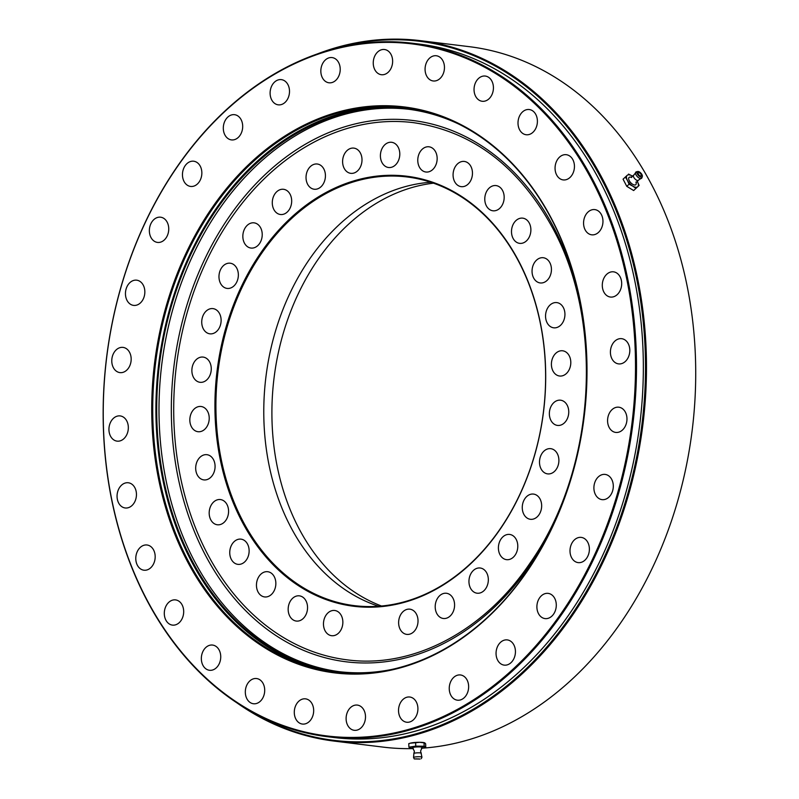 <?xml version="1.0" encoding="UTF-8"?>
<svg xmlns="http://www.w3.org/2000/svg" width="799" height="799" viewBox="0 0 799 799"><rect width="100%" height="100%" fill="white"/><g stroke="black" fill="none" stroke-linecap="round" stroke-linejoin="round"><path stroke-width="1.2" d="M490.986 210.277A12.704 9.648 -83 0 0 492.923 210.786A12.704 9.648 -83 0 0 503.839 200.659A12.704 9.648 -83 0 0 497.967 186.087A12.704 9.648 -83 0 0 496.029 185.578A12.704 9.648 -83 0 0 485.113 195.705A12.704 9.648 -83 0 0 490.986 210.277M198.082 381.782A12.704 9.648 -83 0 0 200.02 382.302A12.704 9.648 -83 0 0 210.926 372.164A12.704 9.648 -83 0 0 205.063 357.592A12.704 9.648 -83 0 0 203.116 357.083A12.704 9.648 -83 0 0 192.209 367.21A12.704 9.648 -83 0 0 198.082 381.782M196.035 431.19A12.704 9.648 -83 0 0 197.972 431.71A12.704 9.648 -83 0 0 208.889 421.582A12.704 9.648 -83 0 0 203.016 407.011A12.704 9.648 -83 0 0 201.078 406.491A12.704 9.648 -83 0 0 190.162 416.619A12.704 9.648 -83 0 0 196.035 431.19M201.887 479.39A12.704 9.648 -83 0 0 203.835 479.899A12.704 9.648 -83 0 0 214.741 469.772A12.704 9.648 -83 0 0 208.869 455.2A12.704 9.648 -83 0 0 206.931 454.691A12.704 9.648 -83 0 0 196.025 464.818A12.704 9.648 -83 0 0 201.887 479.39M215.39 524.254A12.704 9.648 -83 0 0 217.328 524.773A12.704 9.648 -83 0 0 228.244 514.646A12.704 9.648 -83 0 0 222.372 500.074A12.704 9.648 -83 0 0 220.434 499.555A12.704 9.648 -83 0 0 209.518 509.682A12.704 9.648 -83 0 0 215.39 524.254M235.945 563.844A12.704 9.648 -83 0 0 237.892 564.354A12.704 9.648 -83 0 0 248.799 554.226A12.704 9.648 -83 0 0 242.926 539.655A12.704 9.648 -83 0 0 240.988 539.145A12.704 9.648 -83 0 0 230.082 549.273A12.704 9.648 -83 0 0 235.945 563.844M262.661 596.414A12.704 9.648 -83 0 0 264.599 596.933A12.704 9.648 -83 0 0 275.515 586.796A12.704 9.648 -83 0 0 269.643 572.224A12.704 9.648 -83 0 0 267.705 571.714A12.704 9.648 -83 0 0 256.789 581.842A12.704 9.648 -83 0 0 262.661 596.414M294.362 620.543A12.704 9.648 -83 0 0 296.309 621.063A12.704 9.648 -83 0 0 307.216 610.935A12.704 9.648 -83 0 0 301.343 596.364A12.704 9.648 -83 0 0 299.405 595.844A12.704 9.648 -83 0 0 288.499 605.972A12.704 9.648 -83 0 0 294.362 620.543M329.667 635.185A12.704 9.648 -83 0 0 331.615 635.704A12.704 9.648 -83 0 0 342.521 625.567A12.704 9.648 -83 0 0 336.649 610.995A12.704 9.648 -83 0 0 334.711 610.486A12.704 9.648 -83 0 0 323.805 620.613A12.704 9.648 -83 0 0 329.667 635.185M404.833 633.877A12.704 9.648 -83 0 0 406.771 634.386A12.704 9.648 -83 0 0 417.687 624.259A12.704 9.648 -83 0 0 411.815 609.687A12.704 9.648 -83 0 0 409.877 609.168A12.704 9.648 -83 0 0 398.961 619.305A12.704 9.648 -83 0 0 404.833 633.877M504.598 559.14A12.704 9.648 -83 0 0 506.546 559.66A12.704 9.648 -83 0 0 517.452 549.522A12.704 9.648 -83 0 0 511.58 534.95A12.704 9.648 -83 0 0 509.642 534.441A12.704 9.648 -83 0 0 498.736 544.568A12.704 9.648 -83 0 0 504.598 559.14M528.469 518.781A12.704 9.648 -83 0 0 530.406 519.29A12.704 9.648 -83 0 0 541.322 509.163A12.704 9.648 -83 0 0 535.45 494.591A12.704 9.648 -83 0 0 533.512 494.082A12.704 9.648 -83 0 0 522.596 504.209A12.704 9.648 -83 0 0 528.469 518.781M545.707 473.378A12.704 9.648 -83 0 0 547.645 473.887A12.704 9.648 -83 0 0 558.561 463.76A12.704 9.648 -83 0 0 552.688 449.188A12.704 9.648 -83 0 0 550.751 448.668A12.704 9.648 -83 0 0 539.834 458.806A12.704 9.648 -83 0 0 545.707 473.378M555.565 424.908A12.704 9.648 -83 0 0 557.502 425.418A12.704 9.648 -83 0 0 568.419 415.29A12.704 9.648 -83 0 0 562.546 400.718A12.704 9.648 -83 0 0 560.608 400.199A12.704 9.648 -83 0 0 549.692 410.336A12.704 9.648 -83 0 0 555.565 424.908M557.612 375.49A12.704 9.648 -83 0 0 559.55 376.009A12.704 9.648 -83 0 0 570.466 365.882A12.704 9.648 -83 0 0 564.593 351.31A12.704 9.648 -83 0 0 562.656 350.791A12.704 9.648 -83 0 0 551.739 360.918A12.704 9.648 -83 0 0 557.612 375.49M551.759 327.3A12.704 9.648 -83 0 0 553.697 327.81A12.704 9.648 -83 0 0 564.603 317.682A12.704 9.648 -83 0 0 558.741 303.111A12.704 9.648 -83 0 0 556.793 302.601A12.704 9.648 -83 0 0 545.887 312.729A12.704 9.648 -83 0 0 551.759 327.3M538.256 282.427A12.704 9.648 -83 0 0 540.194 282.946A12.704 9.648 -83 0 0 551.1 272.819A12.704 9.648 -83 0 0 545.238 258.247A12.704 9.648 -83 0 0 543.29 257.727A12.704 9.648 -83 0 0 532.384 267.855A12.704 9.648 -83 0 0 538.256 282.427M517.692 242.846A12.704 9.648 -83 0 0 519.64 243.355A12.704 9.648 -83 0 0 530.546 233.228A12.704 9.648 -83 0 0 524.683 218.656A12.704 9.648 -83 0 0 522.736 218.147A12.704 9.648 -83 0 0 511.829 228.274A12.704 9.648 -83 0 0 517.692 242.846M441.408 617.977A12.704 9.648 -83 0 0 443.345 618.486A12.704 9.648 -83 0 0 454.251 608.359A12.704 9.648 -83 0 0 448.389 593.787A12.704 9.648 -83 0 0 446.441 593.267A12.704 9.648 -83 0 0 435.535 603.405A12.704 9.648 -83 0 0 441.408 617.977M459.285 186.147A12.704 9.648 -83 0 0 461.223 186.656A12.704 9.648 -83 0 0 472.129 176.529A12.704 9.648 -83 0 0 466.266 161.957A12.704 9.648 -83 0 0 464.319 161.438A12.704 9.648 -83 0 0 453.413 171.575A12.704 9.648 -83 0 0 459.285 186.147M423.969 171.505A12.704 9.648 -83 0 0 425.917 172.015A12.704 9.648 -83 0 0 436.823 161.887A12.704 9.648 -83 0 0 430.951 147.316A12.704 9.648 -83 0 0 429.013 146.796A12.704 9.648 -83 0 0 418.107 156.934A12.704 9.648 -83 0 0 423.969 171.505M386.606 166.991A12.704 9.648 -83 0 0 388.544 167.51A12.704 9.648 -83 0 0 399.46 157.383A12.704 9.648 -83 0 0 393.587 142.811A12.704 9.648 -83 0 0 391.65 142.292A12.704 9.648 -83 0 0 380.733 152.419A12.704 9.648 -83 0 0 386.606 166.991M348.813 172.814A12.704 9.648 -83 0 0 350.751 173.333A12.704 9.648 -83 0 0 361.667 163.206A12.704 9.648 -83 0 0 355.795 148.624A12.704 9.648 -83 0 0 353.857 148.115A12.704 9.648 -83 0 0 342.941 158.242A12.704 9.648 -83 0 0 348.813 172.814M312.239 188.714A12.704 9.648 -83 0 0 314.177 189.233A12.704 9.648 -83 0 0 325.093 179.096A12.704 9.648 -83 0 0 319.22 164.524A12.704 9.648 -83 0 0 317.283 164.015A12.704 9.648 -83 0 0 306.367 174.142A12.704 9.648 -83 0 0 312.239 188.714M278.491 213.992A12.704 9.648 -83 0 0 280.429 214.502A12.704 9.648 -83 0 0 291.345 204.374A12.704 9.648 -83 0 0 285.473 189.802A12.704 9.648 -83 0 0 283.535 189.293A12.704 9.648 -83 0 0 272.619 199.42A12.704 9.648 -83 0 0 278.491 213.992M249.038 247.55A12.704 9.648 -83 0 0 250.986 248.06A12.704 9.648 -83 0 0 261.892 237.932A12.704 9.648 -83 0 0 256.02 223.36A12.704 9.648 -83 0 0 254.082 222.841A12.704 9.648 -83 0 0 243.176 232.978A12.704 9.648 -83 0 0 249.038 247.55M225.178 287.91A12.704 9.648 -83 0 0 227.116 288.419A12.704 9.648 -83 0 0 238.022 278.292A12.704 9.648 -83 0 0 232.159 263.72A12.704 9.648 -83 0 0 230.212 263.211A12.704 9.648 -83 0 0 219.306 273.338A12.704 9.648 -83 0 0 225.178 287.91M475.155 592.698A12.704 9.648 -83 0 0 477.093 593.208A12.704 9.648 -83 0 0 487.999 583.08A12.704 9.648 -83 0 0 482.137 568.508A12.704 9.648 -83 0 0 480.189 567.999A12.704 9.648 -83 0 0 469.283 578.126A12.704 9.648 -83 0 0 475.155 592.698M207.94 333.313A12.704 9.648 -83 0 0 209.877 333.832A12.704 9.648 -83 0 0 220.784 323.695A12.704 9.648 -83 0 0 214.921 309.123A12.704 9.648 -83 0 0 212.973 308.614A12.704 9.648 -83 0 0 202.067 318.741A12.704 9.648 -83 0 0 207.94 333.313M439.849 184.978A216.659 164.504 97 0 1 534.621 455.23A216.659 164.504 97 0 1 320.779 597.522A216.659 164.504 97 0 1 226.007 327.27A216.659 164.504 97 0 1 439.849 184.978M321.428 596.913A215.95 163.965 -83 0 0 354.416 605.642A215.95 163.965 -83 0 0 539.894 433.428A215.95 163.965 -83 0 0 440.109 185.708A215.95 163.965 -83 0 0 407.12 176.969A215.95 163.965 -83 0 0 221.643 349.183A215.95 163.965 -83 0 0 321.428 596.913M381.503 606.022A216.659 164.504 97 0 1 377.757 604.533A216.659 164.504 97 0 1 274.357 375.58A216.659 164.504 97 0 1 433.487 183.171M378.636 606.251A215.95 163.965 97 0 1 369.288 602.796A215.95 163.965 97 0 1 266.756 370.746A215.95 163.965 97 0 1 430.771 182.242M465.178 57.987A348.624 264.699 -83 0 0 121.068 286.951A348.624 264.699 -83 0 0 273.568 721.827A348.624 264.699 -83 0 0 617.677 492.863A348.624 264.699 -83 0 0 465.178 57.987M273.827 722.556A349.333 265.238 97 0 1 112.409 321.827A349.333 265.238 97 0 1 412.464 43.246A349.333 265.238 97 0 1 465.827 57.368A349.333 265.238 97 0 1 627.245 458.097A349.333 265.238 97 0 1 327.2 736.678A349.333 265.238 97 0 1 273.827 722.556M447.72 118.462A285.113 216.479 97 0 1 572.434 474.107A285.113 216.479 97 0 1 291.026 661.352A285.113 216.479 97 0 1 166.312 305.707A285.113 216.479 97 0 1 447.72 118.462M291.675 660.733A284.404 215.94 -83 0 0 335.121 672.239A284.404 215.94 -83 0 0 579.405 445.433A284.404 215.94 -83 0 0 447.989 119.181A284.404 215.94 -83 0 0 404.534 107.685A284.404 215.94 -83 0 0 160.259 334.491A284.404 215.94 -83 0 0 291.675 660.733M422.841 748.134A352.858 267.915 -83 0 0 690.845 440.129A352.858 267.915 -83 0 0 523.315 60.964A352.858 267.915 -83 0 0 469.413 46.692L420.184 40.639A352.858 267.915 97 0 1 474.087 54.911A352.858 267.915 97 0 1 637.133 459.685A352.858 267.915 97 0 1 334.062 741.082A352.858 267.915 97 0 1 280.159 726.81A352.858 267.915 97 0 1 237.113 703M250.337 711.08A352.149 267.375 -83 0 0 279.89 726.081A352.149 267.375 -83 0 0 627.485 494.801A352.149 267.375 -83 0 0 473.437 55.521A352.149 267.375 -83 0 0 331.685 49.458M316.903 54.102A352.858 267.915 97 0 1 420.184 40.639M117.982 372.094A12.704 9.648 -83 0 0 119.92 372.614A12.704 9.648 -83 0 0 130.836 362.476A12.704 9.648 -83 0 0 124.964 347.905A12.704 9.648 -83 0 0 123.026 347.395A12.704 9.648 -83 0 0 112.11 357.523A12.704 9.648 -83 0 0 117.982 372.094M115.146 440.629A12.704 9.648 -83 0 0 117.083 441.138A12.704 9.648 -83 0 0 128 431.011A12.704 9.648 -83 0 0 122.127 416.439A12.704 9.648 -83 0 0 120.19 415.919A12.704 9.648 -83 0 0 109.273 426.057A12.704 9.648 -83 0 0 115.146 440.629M123.266 507.465A12.704 9.648 -83 0 0 125.203 507.974A12.704 9.648 -83 0 0 136.12 497.847A12.704 9.648 -83 0 0 130.247 483.275A12.704 9.648 -83 0 0 128.309 482.766A12.704 9.648 -83 0 0 117.393 492.893A12.704 9.648 -83 0 0 123.266 507.465M141.992 569.697A12.704 9.648 -83 0 0 143.93 570.206A12.704 9.648 -83 0 0 154.846 560.079A12.704 9.648 -83 0 0 148.974 545.507A12.704 9.648 -83 0 0 147.036 544.998A12.704 9.648 -83 0 0 136.12 555.125A12.704 9.648 -83 0 0 141.992 569.697M170.507 624.598A12.704 9.648 -83 0 0 172.444 625.108A12.704 9.648 -83 0 0 183.351 614.98A12.704 9.648 -83 0 0 177.488 600.409A12.704 9.648 -83 0 0 175.54 599.899A12.704 9.648 -83 0 0 164.634 610.027A12.704 9.648 -83 0 0 170.507 624.598M207.55 669.772A12.704 9.648 -83 0 0 209.488 670.281A12.704 9.648 -83 0 0 220.404 660.154A12.704 9.648 -83 0 0 214.532 645.582A12.704 9.648 -83 0 0 212.594 645.063A12.704 9.648 -83 0 0 201.678 655.2A12.704 9.648 -83 0 0 207.55 669.772M251.525 703.24A12.704 9.648 -83 0 0 253.463 703.749A12.704 9.648 -83 0 0 264.369 693.622A12.704 9.648 -83 0 0 258.506 679.05A12.704 9.648 -83 0 0 256.559 678.541A12.704 9.648 -83 0 0 245.653 688.668A12.704 9.648 -83 0 0 251.525 703.24M300.484 723.544A12.704 9.648 -83 0 0 302.431 724.054A12.704 9.648 -83 0 0 313.338 713.926A12.704 9.648 -83 0 0 307.465 699.355A12.704 9.648 -83 0 0 305.528 698.845A12.704 9.648 -83 0 0 294.621 708.973A12.704 9.648 -83 0 0 300.484 723.544M352.309 729.797A12.704 9.648 -83 0 0 354.257 730.306A12.704 9.648 -83 0 0 365.163 720.179A12.704 9.648 -83 0 0 359.29 705.607A12.704 9.648 -83 0 0 357.353 705.088A12.704 9.648 -83 0 0 346.446 715.225A12.704 9.648 -83 0 0 352.309 729.797M543.1 618.076A12.704 9.648 -83 0 0 545.038 618.596A12.704 9.648 -83 0 0 555.954 608.458A12.704 9.648 -83 0 0 550.082 593.887A12.704 9.648 -83 0 0 548.144 593.377A12.704 9.648 -83 0 0 537.228 603.505A12.704 9.648 -83 0 0 543.1 618.076M576.199 562.096A12.704 9.648 -83 0 0 578.146 562.616A12.704 9.648 -83 0 0 589.053 552.479A12.704 9.648 -83 0 0 583.18 537.907A12.704 9.648 -83 0 0 581.243 537.397A12.704 9.648 -83 0 0 570.336 547.525A12.704 9.648 -83 0 0 576.199 562.096M600.109 499.125A12.704 9.648 -83 0 0 602.046 499.635A12.704 9.648 -83 0 0 612.963 489.507A12.704 9.648 -83 0 0 607.09 474.936A12.704 9.648 -83 0 0 605.153 474.416A12.704 9.648 -83 0 0 594.236 484.554A12.704 9.648 -83 0 0 600.109 499.125M613.782 431.899A12.704 9.648 -83 0 0 615.719 432.419A12.704 9.648 -83 0 0 626.636 422.281A12.704 9.648 -83 0 0 620.763 407.71A12.704 9.648 -83 0 0 618.826 407.2A12.704 9.648 -83 0 0 607.909 417.328A12.704 9.648 -83 0 0 613.782 431.899M616.618 363.375A12.704 9.648 -83 0 0 618.556 363.885A12.704 9.648 -83 0 0 629.472 353.757A12.704 9.648 -83 0 0 623.6 339.185A12.704 9.648 -83 0 0 621.662 338.676A12.704 9.648 -83 0 0 610.746 348.803A12.704 9.648 -83 0 0 616.618 363.375M608.498 296.539A12.704 9.648 -83 0 0 610.436 297.048A12.704 9.648 -83 0 0 621.352 286.921A12.704 9.648 -83 0 0 615.48 272.349A12.704 9.648 -83 0 0 613.542 271.83A12.704 9.648 -83 0 0 602.626 281.967A12.704 9.648 -83 0 0 608.498 296.539M589.772 234.307A12.704 9.648 -83 0 0 591.709 234.816A12.704 9.648 -83 0 0 602.626 224.689A12.704 9.648 -83 0 0 596.753 210.117A12.704 9.648 -83 0 0 594.816 209.598A12.704 9.648 -83 0 0 583.899 219.735A12.704 9.648 -83 0 0 589.772 234.307M561.258 179.405A12.704 9.648 -83 0 0 563.205 179.915A12.704 9.648 -83 0 0 574.111 169.787A12.704 9.648 -83 0 0 568.239 155.216A12.704 9.648 -83 0 0 566.301 154.696A12.704 9.648 -83 0 0 555.395 164.834A12.704 9.648 -83 0 0 561.258 179.405M524.214 134.232A12.704 9.648 -83 0 0 526.151 134.741A12.704 9.648 -83 0 0 537.068 124.614A12.704 9.648 -83 0 0 531.195 110.042A12.704 9.648 -83 0 0 529.258 109.533A12.704 9.648 -83 0 0 518.341 119.66A12.704 9.648 -83 0 0 524.214 134.232M480.249 100.764A12.704 9.648 -83 0 0 482.187 101.273A12.704 9.648 -83 0 0 493.093 91.146A12.704 9.648 -83 0 0 487.23 76.574A12.704 9.648 -83 0 0 485.283 76.055A12.704 9.648 -83 0 0 474.376 86.192A12.704 9.648 -83 0 0 480.249 100.764M431.28 80.459A12.704 9.648 -83 0 0 433.218 80.969A12.704 9.648 -83 0 0 444.124 70.841A12.704 9.648 -83 0 0 438.261 56.27A12.704 9.648 -83 0 0 436.314 55.75A12.704 9.648 -83 0 0 425.408 65.888A12.704 9.648 -83 0 0 431.28 80.459M379.455 74.207A12.704 9.648 -83 0 0 381.393 74.716A12.704 9.648 -83 0 0 392.299 64.589A12.704 9.648 -83 0 0 386.436 50.017A12.704 9.648 -83 0 0 384.489 49.508A12.704 9.648 -83 0 0 373.582 59.635A12.704 9.648 -83 0 0 379.455 74.207M327.031 82.277A12.704 9.648 -83 0 0 328.978 82.796A12.704 9.648 -83 0 0 339.885 72.659A12.704 9.648 -83 0 0 334.012 58.087A12.704 9.648 -83 0 0 332.074 57.578A12.704 9.648 -83 0 0 321.168 67.705A12.704 9.648 -83 0 0 327.031 82.277M276.314 104.329A12.704 9.648 -83 0 0 278.252 104.839A12.704 9.648 -83 0 0 289.168 94.711A12.704 9.648 -83 0 0 283.295 80.14A12.704 9.648 -83 0 0 281.358 79.63A12.704 9.648 -83 0 0 270.442 89.758A12.704 9.648 -83 0 0 276.314 104.329M229.513 139.386A12.704 9.648 -83 0 0 231.45 139.905A12.704 9.648 -83 0 0 242.357 129.768A12.704 9.648 -83 0 0 236.494 115.196A12.704 9.648 -83 0 0 234.546 114.686A12.704 9.648 -83 0 0 223.64 124.814A12.704 9.648 -83 0 0 229.513 139.386M188.664 185.917A12.704 9.648 -83 0 0 190.601 186.437A12.704 9.648 -83 0 0 201.518 176.309A12.704 9.648 -83 0 0 195.645 161.738A12.704 9.648 -83 0 0 193.708 161.218A12.704 9.648 -83 0 0 182.791 171.346A12.704 9.648 -83 0 0 188.664 185.917M155.565 241.897A12.704 9.648 -83 0 0 157.503 242.417A12.704 9.648 -83 0 0 168.409 232.289A12.704 9.648 -83 0 0 162.547 217.708A12.704 9.648 -83 0 0 160.599 217.198A12.704 9.648 -83 0 0 149.693 227.325A12.704 9.648 -83 0 0 155.565 241.897M404.733 721.717A12.704 9.648 -83 0 0 406.671 722.236A12.704 9.648 -83 0 0 417.577 712.099A12.704 9.648 -83 0 0 411.715 697.527A12.704 9.648 -83 0 0 409.767 697.018A12.704 9.648 -83 0 0 398.861 707.145A12.704 9.648 -83 0 0 404.733 721.717M455.45 699.674A12.704 9.648 -83 0 0 457.388 700.184A12.704 9.648 -83 0 0 468.304 690.056A12.704 9.648 -83 0 0 462.431 675.485A12.704 9.648 -83 0 0 460.494 674.965A12.704 9.648 -83 0 0 449.577 685.103A12.704 9.648 -83 0 0 455.45 699.674M502.251 664.608A12.704 9.648 -83 0 0 504.199 665.128A12.704 9.648 -83 0 0 515.105 655A12.704 9.648 -83 0 0 509.243 640.428A12.704 9.648 -83 0 0 507.295 639.909A12.704 9.648 -83 0 0 496.389 650.036A12.704 9.648 -83 0 0 502.251 664.608M131.655 304.878A12.704 9.648 -83 0 0 133.593 305.388A12.704 9.648 -83 0 0 144.509 295.26A12.704 9.648 -83 0 0 138.636 280.689A12.704 9.648 -83 0 0 136.699 280.179A12.704 9.648 -83 0 0 125.783 290.307A12.704 9.648 -83 0 0 131.655 304.878M406.132 107.885A284.404 215.94 -83 0 0 163.236 335.92A284.404 215.94 -83 0 0 294.861 661.133A284.404 215.94 -83 0 0 336.719 672.428M327.2 736.678L334.032 737.517A349.333 265.238 -83 0 0 634.086 458.936A349.333 265.238 -83 0 0 472.668 58.207A349.333 265.238 -83 0 0 419.295 44.085L412.464 43.246M458.446 123.935A283.345 215.131 -83 0 0 450.886 120.589A283.345 215.131 -83 0 0 407.6 109.123A283.345 215.131 -83 0 0 164.224 335.091A283.345 215.131 -83 0 0 295.151 660.124A283.345 215.131 -83 0 0 338.446 671.579A283.345 215.131 -83 0 0 391.37 669.532M297.438 660.403A283.345 215.131 -83 0 0 339.585 671.719A283.345 215.131 97 0 1 170.247 498.386A283.345 215.131 97 0 1 218.067 210.946A283.345 215.131 97 0 1 408.738 109.273A283.345 215.131 -83 0 0 166.352 336.109A283.345 215.131 -83 0 0 297.438 660.403M334.062 741.082L383.29 747.135A352.858 267.915 -83 0 0 412.544 748.603M347.285 659.864A270.641 205.493 97 0 1 184.629 494.841A270.641 205.493 97 0 1 230.122 219.615A270.641 205.493 97 0 1 413.343 122.637C472.179 131.186 518.541 166.182 552.419 227.625C605.213 323.325 595.445 470.281 530.117 562.985C484.244 631.22 413.403 668.663 347.285 659.864M552.169 527.46A272.699 207.051 97 0 1 530.826 564.084A272.699 207.051 97 0 1 236.534 600.888A272.699 207.051 97 0 1 228.174 218.217A272.699 207.051 97 0 1 429.532 123.475A272.699 207.051 97 0 1 580.044 300.734M631.689 177.508L631.1 177.288L633.327 175.42A3.725 1.798 47 0 0 633.307 175.69A3.725 1.798 47 0 0 633.757 177.288A3.725 1.798 47 0 0 637.842 180.574A3.725 1.798 47 0 0 638.121 180.564L636.094 182.651L635.914 182.042M641.048 174.472A2.117 1.019 -133 0 1 641.128 175.86A2.117 1.019 -133 0 1 638.311 174.142A2.117 1.019 -133 0 1 638.241 172.754A2.117 1.019 -133 0 1 641.048 174.472M641.957 174.591A3.526 1.708 47 0 0 637.682 171.515A3.526 1.708 47 0 0 637.402 174.022A3.526 1.708 47 0 0 640.159 176.799A3.526 1.708 47 0 0 642.326 176.499A3.526 1.708 47 0 0 641.957 174.591M636.094 182.572A4.944 2.387 -133 0 1 633.997 184.889A4.944 2.387 -133 0 1 629.252 180.654A4.944 2.387 -133 0 1 631.18 177.298M637.452 181.663L637.093 180.983A7.76 3.745 -133 0 1 637.452 181.663A7.76 3.745 -133 0 1 637.742 186.726L639.11 185.428L637.452 181.663M635.954 188.394L637.742 186.726A7.76 3.745 -133 0 1 632.728 186.107L635.954 188.394L633.657 190.542L626.776 186.337L629.083 184.199L632.728 186.107A7.76 3.745 -133 0 1 627.425 180.424L629.083 184.199M626.776 186.337L623.06 179.186L625.367 177.038L627.425 180.424A7.76 3.745 -133 0 1 627.145 175.371L625.367 177.038M623.06 179.186L627.145 175.371A7.76 3.745 -133 0 1 632.159 175.98L628.523 174.082M632.838 176.409L632.159 175.98A7.76 3.745 -133 0 1 632.828 176.419M421.293 753.147A3.725 0.509 177.8 0 0 421.283 753.137A3.725 0.509 177.8 0 0 418.946 752.808A3.725 0.509 177.8 0 0 415.18 753.038A3.725 0.509 177.8 0 0 413.882 753.427A3.725 0.509 177.8 0 0 413.872 753.437L414.401 751.23L412.524 747.914A4.944 0.669 -2.2 0 1 414.172 747.205A4.944 0.669 -2.2 0 1 419.855 746.915A4.944 0.669 -2.2 0 1 422.212 747.534L420.594 750.99L421.942 757.192A4.215 0.579 177.8 0 0 419.625 756.733A4.215 0.579 177.8 0 0 415.021 756.993A4.215 0.579 177.8 0 0 413.542 757.522L413.882 753.427M419.165 758.94L415.68 758.85L419.165 758.94M420.074 759.05L414.281 758.94L420.074 759.05M408.918 747.185L408.778 743.629L410.137 743.22L419.815 742.301L424.828 742.92L425.637 743.809L425.777 747.365L424.179 746.226L415.75 746.126L408.918 747.185L410.516 748.323M413.383 748.653A7.76 1.059 -2.2 0 1 410.726 748.393A7.76 1.059 -2.2 0 1 409.727 748.074A7.76 1.059 -2.2 0 1 412.344 746.975A7.76 1.059 -2.2 0 1 419.974 746.496A7.76 1.059 -2.2 0 1 424.988 747.115A7.76 1.059 -2.2 0 1 424.039 747.874L425.777 747.365M415.61 742.581L415.75 746.126M424.828 742.92L424.039 742.671L424.179 746.226M410.376 743.16A7.76 1.059 -2.2 0 1 410.516 743.12A7.76 1.059 -2.2 0 1 412.184 742.78A7.76 1.059 -2.2 0 1 419.815 742.301A7.76 1.059 -2.2 0 1 423.83 742.601L424.309 742.69M424.039 747.874A7.76 1.059 -2.2 0 1 422.371 748.214A7.76 1.059 -2.2 0 1 421.403 748.343M637.682 171.515L636.354 171.835A4.215 2.037 47 0 0 636.024 174.841A4.215 2.037 47 0 0 639.31 178.157A4.215 2.037 47 0 0 641.907 177.797L637.842 180.574M633.307 175.69L636.354 171.835M642.326 176.499L641.907 177.797M421.313 758.66L421.942 757.192M414.281 758.94L413.542 757.522"/></g></svg>
